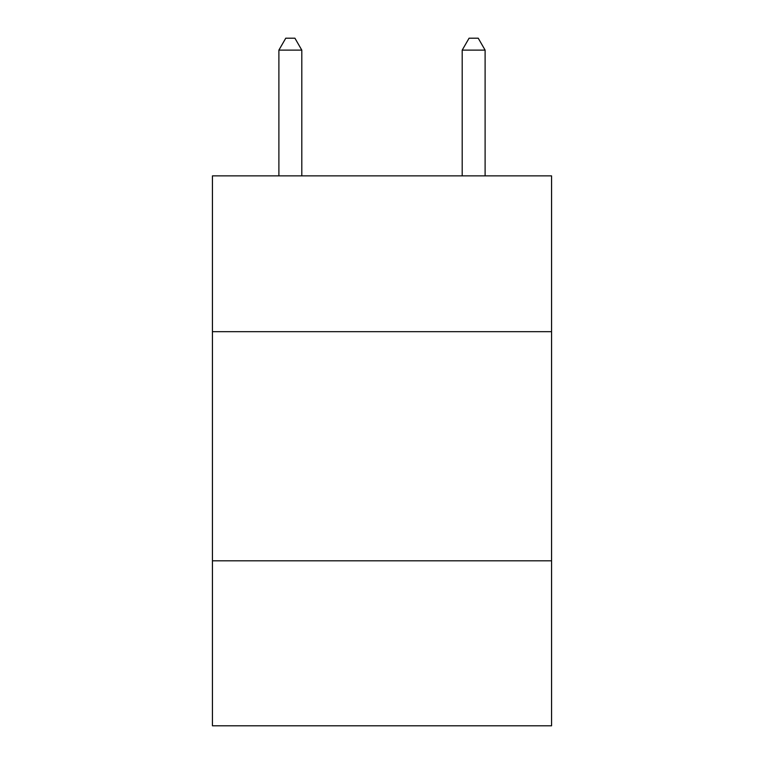 <?xml version="1.0" encoding="UTF-8"?>
<svg xmlns="http://www.w3.org/2000/svg" width="764" height="764" viewBox="0 0 764 764"><rect width="100%" height="100%" fill="white"/><g stroke="black" fill="none" stroke-linecap="round" stroke-linejoin="round"><path stroke-width="1.15" d="M551.56 331.681L551.56 175.863L212.44 175.863L212.44 331.681L551.56 331.681L551.56 725.8L212.44 725.8L212.44 331.681M551.56 560.824L212.44 560.824M301.799 175.863L301.799 50.118L278.889 50.118L278.889 175.863M278.889 50.118L285.765 38.2L294.923 38.2L301.799 50.118M485.111 175.863L485.111 50.118L462.201 50.118L462.201 175.863M462.201 50.118L469.077 38.2L478.235 38.2L485.111 50.118"/></g></svg>

